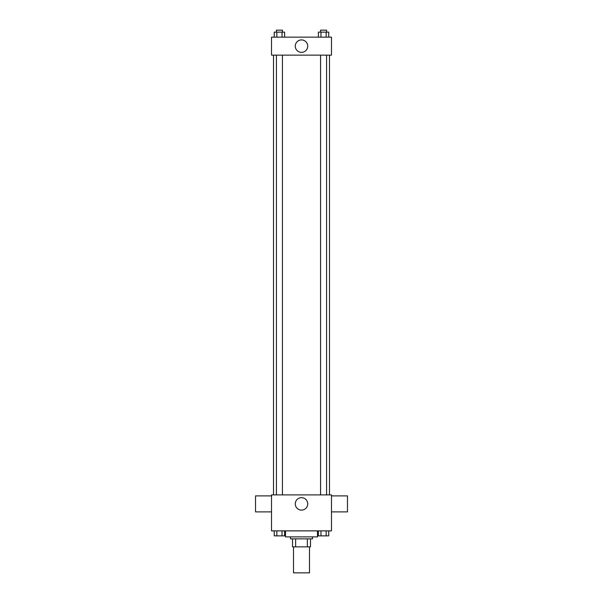 <?xml version="1.0" encoding="UTF-8"?>
<svg xmlns="http://www.w3.org/2000/svg" width="603" height="603" viewBox="0 0 603 603"><rect width="100%" height="100%" fill="white"/><g stroke="black" fill="none" stroke-linecap="round" stroke-linejoin="round"><path stroke-width="0.9" d="M293.503 546.861L293.503 572.85L309.497 572.85L309.497 546.861M307.364 538.871L307.364 546.861L292.508 546.861L292.508 538.871M307.364 546.861L310.492 546.861L310.492 538.871L310.492 546.861M312.497 536.874L312.497 538.871L290.503 538.871L290.503 536.874M295.636 538.871L295.636 546.861M285.505 530.874L285.505 536.874L317.495 536.874L317.495 530.874M331.484 530.874L271.516 530.874L271.516 494.89L331.484 494.89L331.484 530.874M307.726 503.889A6.226 6.226 0 0 1 298.387 509.279A6.226 6.226 0 0 1 298.387 498.5A6.226 6.226 0 0 1 307.726 503.889M331.484 511.887L347.471 511.887L347.471 495.892L331.484 495.892M271.516 495.892L255.529 495.892L255.529 511.887L271.516 511.887M329.487 55.137L329.487 494.89M320.57 494.89L320.57 55.137M282.43 55.137L282.43 494.89M331.484 55.137L271.516 55.137L271.516 37.145L331.484 37.145L331.484 55.137M307.726 46.145A6.226 6.226 0 0 1 298.387 51.534A6.226 6.226 0 0 1 298.387 40.748A6.226 6.226 0 0 1 307.726 46.145M328.763 37.145L328.763 32.147L318.376 32.147L318.376 37.145M326.163 32.147L326.163 37.145M320.969 32.147L320.969 37.145M320.57 32.147L320.57 30.15L326.57 30.15L326.57 32.147M284.624 37.145L284.624 32.147L274.237 32.147L274.237 37.145M282.031 32.147L282.031 37.145M276.837 32.147L276.837 37.145M276.43 32.147L276.43 30.15L282.43 30.15L282.43 32.147M328.763 530.874L328.763 535.871L318.376 535.871L318.376 530.874M326.163 530.874L326.163 535.871M320.969 530.874L320.969 535.871M326.57 535.871L320.57 535.886M284.624 530.874L284.624 535.871L274.237 535.871L274.237 530.874M282.031 530.874L282.031 535.871M276.837 530.874L276.837 535.871M282.43 535.871L276.43 535.886M273.513 55.137L273.513 494.89M326.57 494.89L326.57 55.137M276.43 55.137L276.43 494.89"/></g></svg>

